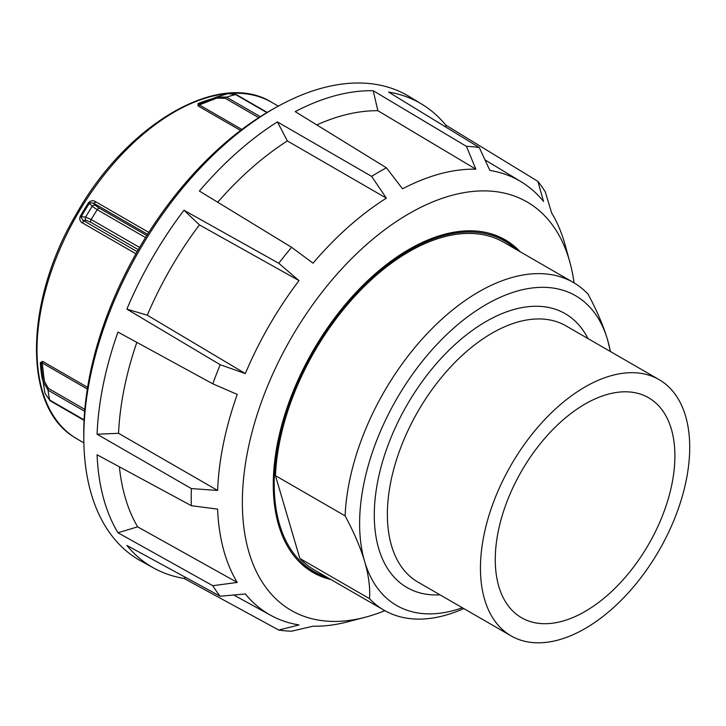 <?xml version="1.0" encoding="UTF-8"?>
<svg xmlns="http://www.w3.org/2000/svg" width="726" height="726" viewBox="0 0 726 726"><rect width="100%" height="100%" fill="white"/><g stroke="black" fill="none" stroke-linecap="round" stroke-linejoin="round"><path stroke-width="1.09" d="M520.215 251.786A192.091 110.906 120 0 0 505.151 239.798A192.091 110.906 120 0 0 357.128 291.262A192.091 110.906 120 0 0 273.275 484.578A192.091 110.906 120 0 0 313.06 572.505A192.091 110.906 120 0 0 330.974 579.557M384.853 610.657A235.823 136.152 -60 0 1 365.042 617.3A235.823 136.152 -60 0 1 242.357 502.428A235.823 136.152 -60 0 1 325.729 287.541A235.823 136.152 -60 0 1 569.928 262.422A235.823 136.152 -60 0 1 574.085 282.895M365.042 617.3L347.672 621.837A250.343 144.538 120 0 1 313.033 626.193L291.616 631.203A265.607 153.349 -60 0 1 278.775 630.059L299.021 624.941A250.343 144.538 120 0 1 270.825 615.367A250.343 144.538 120 0 1 245.343 593.959L220.214 596.246A265.607 153.349 -60 0 1 212.8 585.7L237.257 582.443A250.343 144.538 120 0 1 217.609 509.126L191.365 505.695A265.607 153.349 -60 0 1 191.219 497.219A265.607 153.349 -60 0 1 191.365 488.58L217.609 490.44L118.547 433.313L97.075 434.221L191.365 488.58M220.214 596.246L126.878 545.435A267.894 154.674 120 0 0 154.012 568.195A267.894 154.674 120 0 0 183.977 578.404L278.775 630.059M191.365 505.695L97.075 454.775A267.894 154.674 120 0 0 117.975 532.775L212.8 585.7M154.012 568.195L141.025 561.062A268.212 154.856 -60 0 1 83.835 441.081A268.212 154.856 -60 0 1 83.808 437.333A268.212 154.856 -60 0 1 276.715 107.003A268.212 154.856 -60 0 1 409.21 96.531L421.888 104.217A267.894 154.674 120 0 0 388.61 92.093L479.278 147.523L489.868 170.429A250.343 144.538 120 0 1 521.15 181.79L484.986 159.865M276.715 107.003L272.985 109.082A263.121 151.916 120 0 0 83.744 433.141A263.121 151.916 120 0 0 83.771 436.807L83.835 441.081M217.609 490.44A250.343 144.538 120 0 1 237.257 394.436L212.8 383.818L117.975 332.081A267.894 154.674 120 0 0 97.075 434.221M212.8 383.818A265.607 153.349 -60 0 1 220.214 364.724L245.343 373.581L147.278 315.184L126.878 309.14L220.214 364.724M183.977 210.241L278.775 263.284L299.021 280.617L199.414 224.888L183.977 210.241A267.894 154.674 120 0 0 126.878 309.14M278.775 263.284A265.607 153.349 -60 0 1 291.616 247.312L313.033 263.184A250.343 144.538 120 0 1 386.359 198.162L287.351 140.935A252.748 145.926 120 0 0 217.727 202.245M287.351 140.935L277.396 121.895A267.894 154.674 120 0 0 199.387 191.056L291.616 247.312M277.396 121.895L371.621 176.373A265.607 153.349 -60 0 1 386.441 167.815L402.531 188.824A250.343 144.538 120 0 1 475.857 169.176L466.446 146.371A265.607 153.349 -60 0 1 479.278 147.523M475.857 169.176L377.874 110.706L373.2 90.714A267.894 154.674 120 0 0 295.192 111.613L386.441 167.815M373.2 90.714L466.446 146.371M445.837 127.068L445.719 125.063A267.894 154.674 120 0 0 421.888 104.217M445.719 125.063L537.848 181.337A265.607 153.349 -60 0 1 545.262 191.882L551.633 212.927A250.343 144.538 120 0 1 565.173 245.107L569.928 262.422M183.977 578.404L185.774 577.506M117.975 532.775L137.622 526.831L237.257 582.443M521.15 181.79A250.343 144.538 120 0 1 543.547 201.42L537.848 181.337M199.414 224.888A252.748 145.926 120 0 0 147.278 315.184M136.824 342.373A252.748 145.926 120 0 0 118.547 433.313M119.382 466.818A252.748 145.926 120 0 0 137.622 526.831M377.874 110.706A252.748 145.926 120 0 0 316.781 124.908M299.021 280.617A250.343 144.538 120 0 0 245.343 373.581M386.359 198.162L371.621 176.373M610.158 592.861A127.023 73.335 -60 0 1 521.567 617.753A127.023 73.335 -60 0 1 560 422.641A127.023 73.335 -60 0 1 648.59 397.748A127.023 73.335 -60 0 1 610.158 592.861M511.095 635.885L418.013 582.143A147.959 85.423 -60 0 1 462.78 354.869A147.959 85.423 -60 0 1 565.971 325.874L659.063 379.607A147.959 85.423 -60 0 1 614.296 606.891A147.959 85.423 -60 0 1 511.095 635.885A147.959 85.423 -60 0 1 555.862 408.611A147.959 85.423 -60 0 1 659.063 379.607M462.371 607.753A178.868 103.273 -60 0 1 364.652 561.507A178.868 103.273 -60 0 1 450.773 330.757A178.868 103.273 -60 0 1 607.544 339.704C603.415 325.856 596.908 310.646 588.015 294.075A189.241 109.254 120 0 0 573.386 282.487L503.726 242.266A189.241 109.254 120 0 0 371.739 279.365A189.241 109.254 120 0 0 275.463 475.657L345.113 515.877C354.016 532.448 360.523 547.658 364.652 561.507C368.663 575.291 370.287 587.679 369.516 598.669A189.241 109.254 120 0 0 384.145 610.257A189.241 109.254 120 0 0 463.769 608.56M573.386 282.487A189.241 109.254 120 0 0 441.399 319.576A189.241 109.254 120 0 0 345.113 515.877M384.145 610.257L314.485 570.037A189.241 109.254 120 0 1 299.856 558.448L369.516 598.669M299.856 558.448L275.463 475.657M610.493 351.575L607.544 339.704A178.868 103.273 -60 0 1 610.33 351.475M137.16 251.641L82.918 220.323L81.022 217.01A195.031 112.603 -60 0 1 85.16 210.023A195.031 112.603 -60 0 1 89.461 203.144L92.157 206.329A2.595 2.505 -40.6 0 1 95.369 205.376L93.409 203.089A2.595 1.497 120 0 0 94.552 202.872A2.595 1.497 120 0 0 95.678 201.746C93.273 200.158 90.895 200.467 88.563 202.681A194.423 112.249 120 0 0 84.27 209.542A194.423 112.249 120 0 0 80.15 216.511C79.252 219.579 80.105 221.757 82.7 223.054L135.944 253.791M198.107 105.932A2.595 1.497 120 0 0 198.752 105.533A2.595 1.497 120 0 0 199.341 104.907L199.278 103.745A2.595 1.706 68.1 0 1 198.035 103.591L198.107 105.932L240.551 130.444M139.573 247.466L91.195 219.533L85.604 217.083A2.595 2.487 91.2 0 0 86.222 220.395L82.918 220.323A2.595 1.497 -60 0 1 83.2 221.503A2.595 1.497 -60 0 1 82.7 223.054M40.329 362.601A2.595 1.597 -3.6 0 1 41.083 363.563L43.242 381.894A205.149 118.438 120 0 0 43.751 385.896L42.299 375.66A195.031 112.603 -60 0 1 41.083 363.563L42.208 362.964A2.595 1.497 120 0 0 42.507 362.138A2.595 1.497 120 0 0 42.58 361.357L40.329 362.601A194.423 112.249 120 0 0 42.153 378.509L43.006 380.587M42.807 379.181A2.595 1.733 -9.7 0 0 42.153 378.509M86.222 220.395L90.931 222.347A2.595 1.497 120 0 1 90.659 221.121A2.595 1.497 120 0 1 91.195 219.533A208.789 120.543 -60 0 1 97.202 209.678L92.157 206.329A205.149 118.438 120 0 0 88.835 211.674A205.149 118.438 120 0 0 85.604 217.083L80.15 216.511M147.55 234.353L93.409 203.089L88.563 202.681M260.28 116.659L226.467 97.139L216.729 96.975A2.595 0.608 69.5 0 0 216.711 96.985A2.595 0.608 69.5 0 0 216.629 98.201L225.078 98.228L258.728 117.657M216.729 96.975L199.278 103.745L217.328 96.767M228.254 93.59L235.641 94.58A2.595 1.497 -60 0 1 236.422 94.661L228.254 93.59M84.089 419.891L49.658 400.017L45.012 393.438L50.085 400.752M44.359 381.132A2.595 0.744 -7.4 0 0 43.242 381.894L48.043 390.171A2.595 1.497 -60 0 1 48.088 389.317A2.595 1.497 -60 0 1 48.406 388.392L44.359 381.132L42.208 362.964L87.338 389.018M587.969 338.57A158.132 91.294 120 0 0 454.875 344.65A158.132 91.294 120 0 0 374.562 505.85A158.132 91.294 120 0 0 440.01 594.848M518.791 250.969L504.289 239.598A191.827 110.751 120 0 0 486.238 232.52M326.646 577.061A190.793 110.152 -60 0 1 301.925 562.65A190.793 110.152 -60 0 1 371.431 278.321A190.793 110.152 -60 0 1 515.887 249.29M297.306 559.773A191.827 110.751 120 0 0 300.618 563.077A191.827 110.751 120 0 0 312.461 571.861L308.205 569.402M90.931 222.347L138.285 249.69M145.527 237.574L97.202 209.678A2.595 1.497 -60 0 1 98.346 208.489A2.595 1.497 -60 0 1 99.516 208.253L95.369 205.376M84.062 420.372L50.158 400.797A2.595 1.497 120 0 1 49.658 400.017A208.789 120.543 -60 0 1 48.043 390.171L84.661 411.306M225.078 98.228A2.595 1.497 120 0 1 225.75 97.538A2.595 1.497 120 0 1 226.467 97.139A208.789 120.543 -60 0 1 235.641 94.58L266.869 112.603M148.785 232.411L95.678 201.746M87.61 387.348L42.58 361.357M83.871 442.878L77.265 439.067A194.423 112.249 -60 0 1 73.417 436.662A194.423 112.249 -60 0 1 81.276 207.808A194.423 112.249 -60 0 1 228.536 93.527M232.075 93.3A194.423 112.249 -60 0 1 271.687 102.321C219.633 69.551 126.814 123.692 76.357 213.961C24.893 300.428 22.597 404.981 73.317 436.598L77.265 439.067M211.311 99.026A194.423 112.249 120 0 0 198.035 103.591M84.824 409.41L48.406 388.392M146.797 235.542L99.516 208.253M241.858 129.455L199.341 104.907L216.629 98.201M270.825 615.367L233.754 595.011M504.289 239.598L500.032 237.148M329.559 578.74L312.461 571.861M267.186 112.421L236.422 94.661M278.294 106.132L271.687 102.321M217.355 96.758L228.291 93.572M45.021 393.456L43.751 385.896"/></g></svg>
